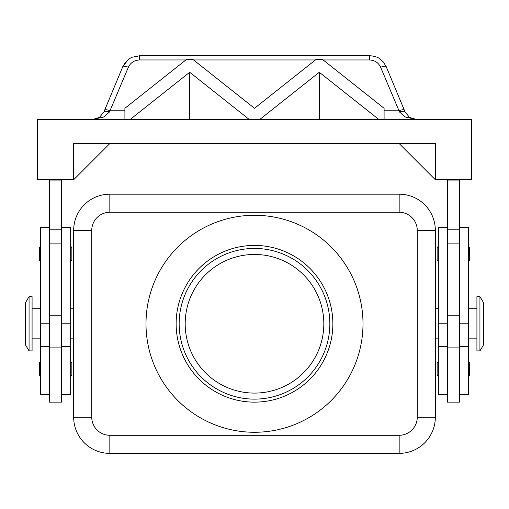 <?xml version="1.0" encoding="UTF-8"?>
<svg xmlns="http://www.w3.org/2000/svg" width="509" height="509" viewBox="0 0 509 509"><rect width="100%" height="100%" fill="white"/><g stroke="black" fill="none" stroke-linecap="round" stroke-linejoin="round"><path stroke-width="0.76" d="M185.181 323.781A69.319 69.319 0 0 1 254.5 254.462A69.319 69.319 0 0 1 323.819 323.781A69.319 69.319 0 0 1 254.5 393.094A69.319 69.319 0 0 1 185.181 323.781M40.516 246.324L39.314 247.533L39.314 260.188L40.516 261.391M70.656 246.324L71.864 247.533L71.864 260.188L70.656 261.391M49.558 347.889L49.558 402.142L61.614 402.142L61.614 347.889L49.558 347.889L49.558 315.179L61.614 315.179L61.614 347.889M49.558 394.602L40.516 394.602L40.516 227.338L49.558 227.338M61.614 227.338L70.656 227.338L70.656 394.602L61.614 394.602M469.686 363.63L469.686 368.987L469.686 363.63M438.344 361.454L437.136 362.656L437.136 375.318L438.344 376.52M479.936 323.781L479.936 350.905L483.55 344.879L483.55 302.683L479.936 296.658L479.936 323.781M479.936 296.658L476.92 296.658L476.92 350.905L479.936 350.905M29.064 296.658L29.064 350.905L32.08 350.905L32.08 296.658L29.064 296.658L25.45 302.683L25.45 344.879L29.064 350.905M424.735 204.777A36.164 36.164 0 0 0 399.164 194.183L109.836 194.183A36.164 36.164 0 0 0 73.671 230.354L73.671 417.208A36.164 36.164 0 0 0 109.836 453.373L399.164 453.373A36.164 36.164 0 0 0 435.329 417.208L435.329 230.354A36.164 36.164 0 0 0 399.164 194.183L399.164 212.266A18.082 18.082 0 0 1 417.246 230.354L417.246 417.208A18.082 18.082 0 0 1 399.164 435.29L109.836 435.29L109.836 453.373A36.164 36.164 0 0 1 84.265 442.779M447.386 227.338L438.344 227.338L438.344 394.602L447.386 394.602M459.442 394.602L468.484 394.602L468.484 227.338L459.442 227.338M447.386 402.142L459.442 402.142L459.442 347.889L447.386 347.889L447.386 402.142M438.344 246.324L437.136 247.533L437.136 260.188L438.344 261.391M469.686 248.5L469.686 253.857L469.686 248.5M70.656 361.454L71.864 362.656L71.864 375.318L70.656 376.52M40.516 361.454L39.314 362.656L39.314 375.318L40.516 376.52M128.204 59.636L122.796 66.634L103.887 112.025L99.446 117.42L92.759 119.443L103.594 117.038L109.448 112.025L128.363 67.252C130.565 62.639 134.325 60.202 139.644 59.954L139.644 55.627L369.356 55.627L369.356 59.954C374.675 60.202 378.435 62.639 380.637 67.252L399.552 112.025L405.406 117.038L416.241 119.443L409.554 117.42L405.113 112.025L386.204 66.634A6.025 1.578 157.4 0 0 384.371 66.253A6.025 1.578 157.4 0 0 380.637 67.252M122.796 66.634A6.025 1.578 22.6 0 1 124.629 66.253A6.025 1.578 22.6 0 1 128.363 67.252M104.663 110.167A6.025 1.578 22.6 0 1 106.489 109.785A6.025 1.578 22.6 0 1 110.224 110.784L124.909 110.784M384.091 110.784L398.776 110.784A6.025 1.578 -22.6 0 1 402.511 109.785A6.025 1.578 -22.6 0 1 404.337 110.167M254.5 215.282A108.5 108.5 0 0 1 363 323.781A108.5 108.5 0 0 1 254.5 432.275A108.5 108.5 0 0 1 146 323.781A108.5 108.5 0 0 1 254.5 215.282M254.5 402.142A78.361 78.361 0 0 1 176.139 323.781A78.361 78.361 0 0 1 254.5 245.421A78.361 78.361 0 0 1 332.861 323.781A78.361 78.361 0 0 1 254.5 402.142M254.5 399.126A75.345 75.345 0 0 1 179.155 323.781A75.345 75.345 0 0 1 254.5 248.437A75.345 75.345 0 0 1 329.845 323.781A75.345 75.345 0 0 1 254.5 399.126M124.909 119.106L124.909 108.29L186.631 59.343L192.777 59.343L254.5 108.29L316.223 59.343L322.369 59.343L384.091 108.29L384.091 119.106L378.372 119.106L319.296 72.265L260.226 119.106L248.774 119.106L189.704 72.265L130.628 119.106L124.909 119.106L124.909 119.443M378.372 119.106L378.372 119.443M384.091 119.106L384.091 119.443M319.296 72.265L319.296 119.443M260.226 119.106L260.226 119.443M248.774 119.106L248.774 119.443M189.704 72.265L189.704 119.443M130.628 119.106L130.628 119.443M73.671 179.722L73.671 143.551L435.329 143.551L435.329 179.722L471.493 179.722L471.493 119.443L37.507 119.443L37.507 179.722L73.671 179.722L109.836 143.551M399.552 112.025A6.025 2.163 -22.6 0 1 405.113 112.025M103.887 112.025A6.025 2.163 22.6 0 1 109.448 112.025M92.759 119.443L97.658 118.4M435.329 179.722L399.164 143.551M459.442 179.722L459.442 347.889M447.386 179.722L447.386 347.889M49.558 179.722L49.558 315.179M61.614 179.722L61.614 315.179M469.686 253.857L469.686 260.188L469.686 253.857M459.442 180.924L447.386 180.924M469.686 368.987L469.686 375.318L469.686 368.987M49.558 180.924L61.614 180.924M70.656 323.781L61.614 323.781M109.836 435.29A18.082 18.082 0 0 1 91.754 417.208L91.754 230.354A18.082 18.082 0 0 1 109.836 212.266L109.836 194.183A36.164 36.164 0 0 0 84.265 204.777M399.164 435.29L399.164 453.373A36.164 36.164 0 0 0 424.735 442.779M435.329 417.208L417.246 417.208M435.329 230.354L417.246 230.354M91.754 417.208L73.671 417.208M91.754 230.354L73.671 230.354M459.442 323.781L468.484 323.781M193.547 59.954L315.453 59.954M323.139 59.954L369.356 59.954M139.644 59.954L185.861 59.954M459.442 229.215L447.386 229.215M459.442 243.105L447.386 243.105M459.442 315.179L447.386 315.179M438.344 323.781L447.386 323.781M109.836 212.266L399.164 212.266M49.558 323.781L40.516 323.781M49.558 243.105L61.614 243.105M49.558 229.215L61.614 229.215M40.516 346.381L49.558 346.381M40.516 308.708L32.08 308.708M468.484 361.454L469.686 362.656M435.329 338.848L438.344 338.848M73.671 308.708L70.656 308.708M468.484 338.848L476.92 338.848M438.344 346.381L447.386 346.381M468.484 246.324L469.686 247.533M369.356 55.646C379.211 56.614 380.217 59.178 383.436 62.104L386.204 66.634M416.241 119.443L411.342 118.4M123.025 66.711C124.807 62.442 127.804 59.286 132.009 57.256L139.638 55.786M468.484 261.391L469.686 260.188M459.442 346.381L468.484 346.381M468.484 308.708L476.92 308.708M70.656 338.848L73.671 338.848M435.329 308.708L438.344 308.708M468.484 376.52L469.686 375.318M32.08 338.848L40.516 338.848M61.614 346.381L70.656 346.381"/></g></svg>
